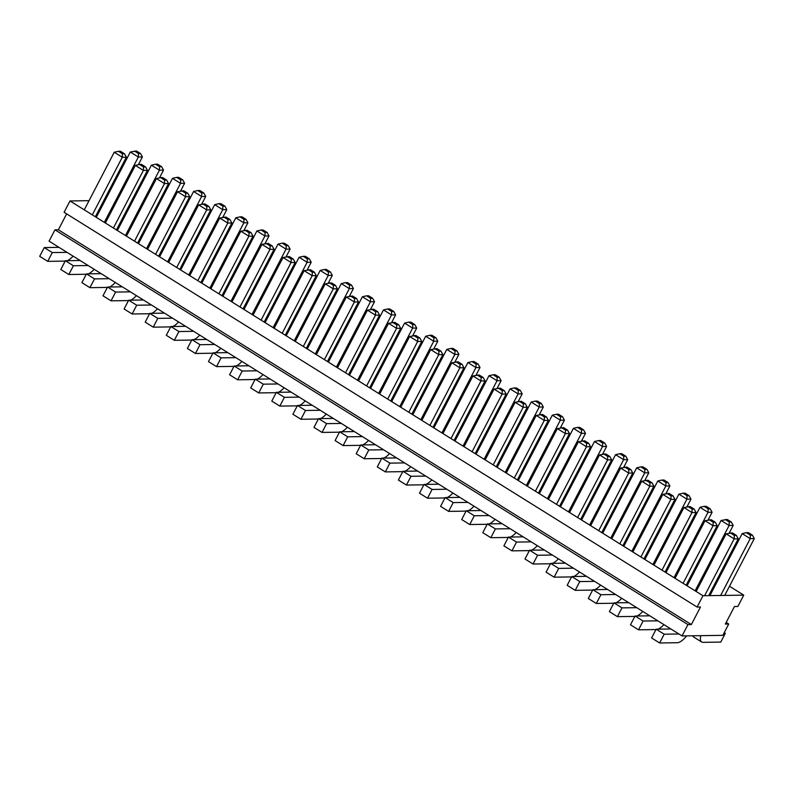 <?xml version="1.0" encoding="UTF-8"?>
<svg xmlns="http://www.w3.org/2000/svg" width="794" height="794" viewBox="0 0 794 794"><rect width="100%" height="100%" fill="white"/><g stroke="black" fill="none" stroke-linecap="round" stroke-linejoin="round"><path stroke-width="1.19" d="M725.329 624.064L728.723 624.015L722.828 635.349L682.056 635.934L687.951 624.6L691.356 624.55L700.487 607.013L697.082 607.053L702.988 595.728L743.75 595.143L737.854 606.467L734.46 606.517L725.329 624.064M726.173 622.427L728.723 624.015M682.056 635.934L49.069 241.158L54.965 229.823L58.369 229.774L66.646 213.874M697.082 607.053L64.096 212.286L70.001 200.951L89.037 200.674M103.835 200.465L105.086 200.445M54.965 229.823L687.951 624.6M58.369 229.774L691.356 624.55M70.001 200.951L702.988 595.728M126.673 210.291L127.606 210.867M147.773 223.451L148.706 224.027M168.874 236.602L169.807 237.188M189.974 249.763L190.907 250.348M211.075 262.923L212.008 263.509M232.176 276.084L233.108 276.669M253.276 289.244L254.209 289.83M274.377 302.405L275.31 302.98M295.477 315.565L296.41 316.141M316.568 328.716L317.501 329.302M337.668 341.877L338.601 342.462M358.769 355.037L359.702 355.623M379.869 368.198L380.802 368.783M400.97 381.358L401.903 381.944M422.071 394.519L423.004 395.094M443.171 407.679L444.104 408.255M464.272 420.84L465.205 421.416M485.372 433.99L486.305 434.576M506.473 447.151L507.406 447.737M527.563 460.312L528.496 460.897M548.664 473.472L549.597 474.058M569.764 486.633L570.697 487.218M590.865 499.793L591.798 500.369M611.966 512.954L612.899 513.529M633.066 526.104L633.999 526.69M654.167 539.265L655.1 539.851M675.267 552.426L676.2 553.011M696.368 565.586L697.301 566.172M717.468 578.747L718.401 579.332M729.488 586.25L743.75 595.143M145.57 166.929L143.535 166.958L139.516 164.447L141.56 164.418L145.57 166.929L147.466 170.363L116.45 229.923M724.237 632.629L725.339 633.324L720.773 642.088L702.978 642.346A16.843 5.856 -58 0 1 701.678 642.018A16.843 5.856 -58 0 1 700.774 635.666M723.87 633.344L725.339 633.324M692.686 635.776A16.843 5.856 122 0 0 693.638 637.006L701.678 642.018M686.671 635.865A16.843 5.856 -58 0 1 677.421 642.713L659.625 642.971L664.191 634.198L678.939 633.989M670.9 628.977L656.152 629.185L651.586 637.959L659.625 642.971M656.152 629.185L664.191 634.198M92.303 214.856L122.286 157.262L122.435 153.798L118.415 151.287L114.247 152.24L122.286 157.262L126.365 157.202L95.349 216.762M114.247 152.24L84.263 209.844M118.415 151.287L120.46 151.257L124.479 153.768L122.435 153.798M124.479 153.768L126.365 157.202M696.149 591.461L726.133 533.866L732.346 532.873L736.366 535.384L738.251 538.818L708.665 595.649M675.049 578.3L705.032 520.705L711.245 519.723L715.265 522.224L717.151 525.658L686.145 585.218M166.671 180.089L164.636 180.119L160.616 177.608L162.651 177.578L166.671 180.089L168.566 183.513L137.551 243.083M147.565 249.326L177.548 191.721L183.751 190.739L187.771 193.25L189.657 196.674L158.651 256.244M168.656 262.486L198.649 204.882L204.852 203.899L208.872 206.4L210.757 209.834L179.752 269.404M189.756 275.647L219.749 218.042L225.953 217.06L229.972 219.561L231.858 222.995L200.852 282.565M210.857 288.798L240.85 231.203L247.053 230.22L251.073 232.721L252.958 236.155L221.953 295.715M231.957 301.958L261.941 244.363L268.154 243.371L272.173 245.882L274.059 249.316L243.053 308.876M253.058 315.119L283.041 257.514L289.254 256.531L293.274 259.043L295.16 262.477L264.154 322.036M274.158 328.279L304.142 270.675L310.355 269.692L314.374 272.203L316.26 275.627L285.254 335.197M295.259 341.44L325.242 283.835L331.455 282.853L335.475 285.364L337.361 288.788L306.345 348.358M316.359 354.6L346.343 296.996L352.556 296.013L356.566 298.514L358.461 301.948L327.446 361.518M337.46 367.761L367.443 310.156L373.646 309.174L377.666 311.675L379.562 315.109L348.546 374.679M358.56 380.912L388.544 323.317L394.747 322.334L398.767 324.835L400.652 328.269L369.647 387.839M379.651 394.072L409.644 336.477L415.848 335.485L419.867 337.996L421.753 341.43L390.747 400.99M400.752 407.233L430.745 349.628L436.948 348.645L440.968 351.156L442.853 354.59L411.848 414.15M421.852 420.393L451.846 362.789L458.049 361.806L462.068 364.317L463.954 367.751L432.948 427.311M442.953 433.554L472.936 375.949L479.149 374.967L483.169 377.478L485.055 380.902L454.049 440.472M464.053 446.714L494.037 389.11L500.25 388.127L504.269 390.628L506.155 394.062L475.149 453.632M485.154 459.875L515.137 402.27L521.35 401.288L525.37 403.789L527.256 407.223L496.25 466.793M506.254 473.035L536.238 415.431L542.451 414.448L546.471 416.949L548.356 420.383L517.341 479.953M527.355 486.186L557.338 428.591L563.551 427.609L567.561 430.11L569.457 433.544L538.441 493.104M548.456 499.347L578.439 441.742L584.642 440.759L588.662 443.27L590.557 446.704L559.542 506.264M569.556 512.507L599.539 454.902L605.743 453.92L609.762 456.431L611.648 459.865L580.642 519.425M590.647 525.668L620.64 468.063L626.843 467.08L630.863 469.591L632.749 473.016L601.743 532.585M611.747 538.828L641.741 481.224L647.944 480.241L651.963 482.752L653.849 486.176L622.843 545.746M632.848 551.989L662.841 494.384L669.044 493.402L673.064 495.903L674.95 499.337L670.87 499.396L671.029 495.932L673.064 495.903M653.948 565.149L683.932 507.545L690.145 506.562L694.164 509.063L696.05 512.497L691.971 512.557L692.13 509.093L694.164 509.063M96.292 217.348L130.295 152.011L136.508 151.029L140.528 153.54L142.414 156.964L138.384 164.705M142.414 156.964L138.335 157.023L138.484 153.57L134.464 151.059M104.322 222.36L138.335 157.023L130.295 152.011M59.014 247.361L44.266 247.569L39.7 256.343L47.739 261.355L52.305 252.581L67.053 252.373M65.168 261.107L47.739 261.355M73.127 256.164A16.843 5.856 -58 0 1 67.262 260.7M80.115 260.511L65.366 260.73L60.801 269.503L68.84 274.516L73.405 265.742L88.144 265.533M86.268 274.258L68.84 274.516M94.228 269.315A16.843 5.856 -58 0 1 88.362 273.861M101.215 273.672L86.467 273.89L81.901 282.654L89.94 287.676L94.506 278.902L109.244 278.684M107.369 287.418L89.94 287.676M115.329 282.475A16.843 5.856 -58 0 1 109.453 287.021M122.306 286.833L107.567 287.041L103.002 295.815L111.041 300.827L115.606 292.063L130.345 291.845M128.469 300.579L111.041 300.827M136.429 295.636A16.843 5.856 -58 0 1 130.553 300.182M143.406 299.993L128.668 300.201L124.102 308.975L132.132 313.987L136.707 305.214L151.446 305.005M149.57 313.739L132.132 313.987M157.53 308.797A16.843 5.856 -58 0 1 151.654 313.332M164.507 313.154L149.768 313.362L145.203 322.136L153.232 327.148L157.798 318.374L172.546 318.166M170.67 326.9L153.232 327.148M178.62 321.957A16.843 5.856 -58 0 1 172.755 326.493M185.607 326.314L170.859 326.523L166.293 335.296L174.333 340.308L178.898 331.535L193.647 331.326M191.771 340.06L174.333 340.308M199.721 335.118A16.843 5.856 -58 0 1 193.855 339.653M206.708 339.475L191.959 339.683L187.394 348.457L195.433 353.469L199.999 344.695L214.747 344.487M212.871 353.221L195.433 353.469M220.821 348.278A16.843 5.856 -58 0 1 214.956 352.814M227.809 352.625L213.06 352.844L208.494 361.617L216.534 366.63L221.099 357.856L235.848 357.647M233.962 366.371L216.534 366.63M241.922 361.429A16.843 5.856 -58 0 1 236.056 365.974M248.909 365.786L234.161 366.004L229.595 374.768L237.634 379.79L242.2 371.016L256.948 370.798M255.063 379.532L237.634 379.79M263.022 374.589A16.843 5.856 -58 0 1 257.157 379.135M270.01 378.946L255.261 379.165L250.696 387.929L258.735 392.941L263.3 384.177L278.049 383.959M276.163 392.693L258.735 392.941M284.123 387.75A16.843 5.856 -58 0 1 278.257 392.296M291.11 392.107L276.362 392.315L271.796 401.089L279.835 406.101L284.401 397.328L299.139 397.119M297.264 405.853L279.835 406.101M305.224 400.91A16.843 5.856 -58 0 1 299.358 405.456M312.211 405.268L297.462 405.476L292.897 414.25L300.936 419.262L305.501 410.488L320.24 410.28M318.364 419.014L300.936 419.262M326.324 414.071A16.843 5.856 -58 0 1 320.448 418.607M333.301 418.428L318.563 418.637L313.997 427.41L322.036 432.422L326.602 423.649L341.341 423.44M339.465 432.174L322.036 432.422M347.425 427.232A16.843 5.856 -58 0 1 341.549 431.767M354.402 431.589L339.663 431.797L335.098 440.571L343.127 445.583L347.703 436.809L362.441 436.601M360.565 445.335L343.127 445.583M368.525 440.392A16.843 5.856 -58 0 1 362.65 444.928M375.502 444.739L360.764 444.958L356.198 453.731L364.228 458.743L368.793 449.97L383.542 449.761M381.666 458.495L364.228 458.743M389.616 453.543A16.843 5.856 -58 0 1 383.75 458.088M396.603 457.9L381.854 458.118L377.289 466.892L385.328 471.904L389.894 463.13L404.642 462.912M402.766 471.646L385.328 471.904M410.716 466.703A16.843 5.856 -58 0 1 404.851 471.249M417.704 471.06L402.955 471.279L398.389 480.042L406.429 485.055L410.994 476.291L425.743 476.072M423.867 484.806L406.429 485.055M431.817 479.864A16.843 5.856 -58 0 1 425.951 484.409M438.804 484.221L424.056 484.429L419.49 493.203L427.529 498.215L432.095 489.451L446.843 489.233M444.958 497.967L427.529 498.215M452.917 493.024A16.843 5.856 -58 0 1 447.052 497.57M459.905 497.381L445.156 497.59L440.591 506.364L448.63 511.376L453.195 502.602L467.944 502.394M466.058 511.128L448.63 511.376M474.018 506.185A16.843 5.856 -58 0 1 468.152 510.721M481.005 510.542L466.257 510.75L461.691 519.524L469.73 524.536L474.296 515.763L489.044 515.554M487.159 524.288L469.73 524.536M495.119 519.345A16.843 5.856 -58 0 1 489.253 523.881M502.106 523.703L487.357 523.911L482.792 532.685L490.831 537.697L495.396 528.923L510.145 528.715M508.259 537.449L490.831 537.697M516.219 532.506A16.843 5.856 -58 0 1 510.353 537.042M523.206 536.863L508.458 537.072L503.892 545.845L511.931 550.857L516.497 542.084L531.236 541.875M529.36 550.609L511.931 550.857M537.32 545.667A16.843 5.856 -58 0 1 531.444 550.202M544.297 550.014L529.558 550.232L524.993 559.006L533.032 564.018L537.598 555.244L552.336 555.026M550.46 563.76L533.032 564.018M558.42 558.817A16.843 5.856 -58 0 1 552.545 563.363M565.397 563.174L550.659 563.393L546.093 572.156L554.123 577.178L558.698 568.405L573.437 568.186M571.561 576.92L554.123 577.178M579.521 571.978A16.843 5.856 -58 0 1 573.645 576.523M586.498 576.335L571.759 576.543L567.194 585.317L575.223 590.329L579.789 581.565L594.537 581.347M592.661 590.081L575.223 590.329M600.611 585.138A16.843 5.856 -58 0 1 594.746 589.684M607.599 589.495L592.85 589.704L588.285 598.478L596.324 603.49L600.889 594.716L615.638 594.508M613.762 603.241L596.324 603.49M621.712 598.299A16.843 5.856 -58 0 1 615.846 602.835M628.699 602.656L613.951 602.864L609.385 611.638L617.424 616.65L621.99 607.876L636.738 607.668M634.863 616.402L617.424 616.65M642.812 611.459A16.843 5.856 -58 0 1 636.947 615.995M649.8 615.816L635.051 616.025L630.486 624.799L638.525 629.811L643.09 621.037L657.839 620.829M655.963 629.563L638.525 629.811M663.913 624.62A16.843 5.856 -58 0 1 658.047 629.156M754.3 538.59L750.221 538.64L750.37 535.186L746.36 532.675L748.395 532.645L752.414 535.156L754.3 538.59L724.714 595.411M720.644 595.47L750.221 538.64L742.182 533.628L709.915 595.629M738.251 538.818L734.172 538.878L734.321 535.414L736.366 535.384M704.586 595.708L734.172 538.878L726.133 533.866M140.528 153.54L138.484 153.57M125.422 235.52L159.435 170.184L159.584 166.73L155.564 164.219L151.396 165.172L159.435 170.184L163.514 170.124L159.485 177.866M151.396 165.172L117.383 230.508M746.36 532.675L742.182 533.628M146.523 248.681L180.536 183.345L180.685 179.881L176.665 177.38L172.497 178.332L180.536 183.345L184.615 183.285L180.585 191.026M172.497 178.332L138.484 243.669M712.099 512.269L708.02 512.329L708.179 508.865L710.213 508.835L712.099 512.269L708.069 520.01M729.17 533.171L733.199 525.429L731.314 521.995L727.294 519.484L721.081 520.467L687.078 585.803M203.82 193.011L201.785 193.041L197.766 190.54L199.81 190.51L203.82 193.011L205.715 196.446L201.686 204.187M224.92 206.172L222.886 206.202L218.866 203.701L220.901 203.671L224.92 206.172L226.806 209.606L222.786 217.348M246.021 219.333L243.986 219.362L239.967 216.851L242.001 216.822L246.021 219.333L247.907 222.767L243.877 230.508M267.121 232.493L265.087 232.523L261.067 230.012L263.102 229.982L267.121 232.493L269.007 235.927L264.978 243.669M288.222 245.654L286.187 245.683L282.168 243.172L284.202 243.143L288.222 245.654L290.108 249.088L286.078 256.819M309.323 258.814L307.288 258.844L303.268 256.333L305.303 256.303L309.323 258.814L311.208 262.238L307.179 269.98M330.423 271.965L328.379 271.995L324.369 269.494L326.403 269.464L330.423 271.965L332.309 275.399L328.279 283.14M351.524 285.125L349.479 285.155L345.459 282.654L347.504 282.624L351.524 285.125L353.409 288.559L349.38 296.301M372.624 298.286L370.58 298.316L366.56 295.815L368.605 295.785L372.624 298.286L374.51 301.72L370.48 309.462M393.725 311.447L391.68 311.476L387.661 308.965L389.705 308.945L393.725 311.447L395.611 314.881L391.581 322.622M414.815 324.607L412.781 324.637L408.761 322.126L410.806 322.096L414.815 324.607L416.711 328.041L412.682 335.783M435.916 337.768L433.881 337.797L429.862 335.286L431.896 335.257L435.916 337.768L437.802 341.202L433.782 348.933M457.016 350.928L454.982 350.958L450.962 348.447L452.997 348.417L457.016 350.928L458.902 354.352L454.873 362.094M478.117 364.089L476.082 364.109L472.063 361.607L474.097 361.578L478.117 364.089L480.003 367.513L475.973 375.254M499.218 377.239L497.183 377.269L493.163 374.768L495.198 374.738L499.218 377.239L501.103 380.673L497.074 388.415M520.318 390.4L518.284 390.43L514.264 387.929L516.299 387.899L520.318 390.4L522.204 393.834L518.174 401.575M541.419 403.56L539.374 403.59L535.364 401.089L537.399 401.059L541.419 403.56L543.304 406.994L539.275 414.736M562.519 416.721L560.475 416.751L556.455 414.24L558.5 414.21L562.519 416.721L564.405 420.155L560.375 427.897M583.62 429.882L581.575 429.911L577.556 427.4L579.6 427.371L583.62 429.882L585.506 433.316L581.476 441.047M604.72 443.042L602.676 443.072L598.656 440.561L600.701 440.531L604.72 443.042L606.606 446.466L602.577 454.208M625.811 456.203L623.776 456.232L619.757 453.721L621.801 453.692L625.811 456.203L627.707 459.627L623.677 467.368M646.911 469.353L644.877 469.383L640.857 466.882L642.892 466.852L646.911 469.353L648.797 472.787L644.778 480.529M668.012 482.514L665.977 482.544L661.958 480.042L663.992 480.013L668.012 482.514L669.898 485.948L665.868 493.689M689.113 495.674L687.078 495.704L683.058 493.203L685.093 493.173L689.113 495.674L690.998 499.108L686.969 506.85M155.564 164.219L157.609 164.189L161.629 166.7L163.514 170.124M176.665 177.38L178.71 177.35L182.729 179.851L184.615 183.285M708.179 508.865L704.159 506.354L706.194 506.324L710.213 508.835M161.629 166.7L159.584 166.73M182.729 179.851L180.685 179.881M725.259 519.514L729.279 522.025L731.314 521.995M752.414 535.156L750.37 535.186M197.766 190.54L193.597 191.493L201.636 196.505L201.785 193.041M218.866 203.701L214.698 204.654L222.737 209.666L222.886 206.202M239.967 216.851L235.798 217.814L243.837 222.826L243.986 219.362M261.067 230.012L256.899 230.965L264.938 235.987L265.087 232.523M282.168 243.172L277.999 244.125L286.029 249.137L286.187 245.683M303.268 256.333L299.09 257.286L307.129 262.298L307.288 258.844M324.369 269.494L320.19 270.446L328.23 275.458L328.379 271.995M345.459 282.654L341.291 283.607L349.33 288.619L349.479 285.155M366.56 295.815L362.392 296.767L370.431 301.78L370.58 298.316M387.661 308.965L383.492 309.928L391.531 314.94L391.68 311.476M408.761 322.126L404.593 323.089L412.632 328.101L412.781 324.637M429.862 335.286L425.693 336.239L433.732 341.251L433.881 337.797M450.962 348.447L446.794 349.4L454.833 354.412L454.982 350.958M472.063 361.607L467.894 362.56L475.934 367.572L476.082 364.109M493.163 374.768L488.995 375.721L497.024 380.733L497.183 377.269M514.264 387.929L510.085 388.881L518.125 393.893L518.284 390.43M535.364 401.089L531.186 402.042L539.225 407.054L539.374 403.59M556.455 414.24L552.287 415.202L560.326 420.215L560.475 416.751M577.556 427.4L573.387 428.353L581.426 433.375L581.575 429.911M598.656 440.561L594.488 441.514L602.527 446.526L602.676 443.072M619.757 453.721L615.588 454.674L623.627 459.686L623.776 456.232M640.857 466.882L636.689 467.835L644.728 472.847L644.877 469.383M661.958 480.042L657.789 480.995L665.829 486.007L665.977 482.544M683.058 493.203L678.89 494.156L686.929 499.168L687.078 495.704M704.159 506.354L699.99 507.316L708.02 512.329L674.017 577.655M721.081 520.467L729.12 525.489L729.279 522.025M733.199 525.429L729.12 525.489L695.117 590.815M717.151 525.658L713.072 525.717L713.22 522.254L715.265 522.224M683.088 583.322L713.072 525.717L705.032 520.705M696.05 512.497L665.044 572.067M661.988 570.161L691.971 512.557L683.932 507.545M690.998 499.108L686.929 499.168L652.916 564.494M699.99 507.316L665.977 572.643M678.89 494.156L644.877 559.482M669.898 485.948L665.829 486.007L631.816 551.344M653.849 486.176L649.77 486.236L649.929 482.772L651.963 482.752M619.786 543.84L649.77 486.236L641.741 481.224M657.789 480.995L623.776 546.332M648.797 472.787L644.728 472.847L610.715 538.183M632.749 473.016L628.679 473.075L628.828 469.621L630.863 469.591M598.686 530.68L628.679 473.075L620.64 468.063M636.689 467.835L602.676 533.171M627.707 459.627L623.627 459.686L589.614 525.023M611.648 459.865L607.579 459.915L607.728 456.461L609.762 456.431M577.585 517.519L607.579 459.915L599.539 454.902M615.588 454.674L581.575 520.01M606.606 446.466L602.527 446.526L568.514 511.862M590.557 446.704L586.478 446.764L586.627 443.3L588.662 443.27M556.495 504.359L586.478 446.764L578.439 441.742M594.488 441.514L560.475 506.85M585.506 433.316L581.426 433.375L547.413 498.701M569.457 433.544L565.378 433.603L565.526 430.14L567.561 430.11M535.394 491.198L565.378 433.603L557.338 428.591M573.387 428.353L539.374 493.689M564.405 420.155L560.326 420.215L526.313 485.541M548.356 420.383L544.277 420.443L544.426 416.979L546.471 416.949M514.294 478.048L544.277 420.443L536.238 415.431M552.287 415.202L518.284 480.529M543.304 406.994L539.225 407.054L505.222 472.38M527.256 407.223L523.177 407.282L523.325 403.818L525.37 403.789M493.193 464.887L523.177 407.282L515.137 402.27M531.186 402.042L497.183 467.368M522.204 393.834L518.125 393.893L484.122 459.23M506.155 394.062L502.076 394.122L502.225 390.658L504.269 390.628M472.093 451.726L502.076 394.122L494.037 389.11M510.085 388.881L476.082 454.208M501.103 380.673L497.024 380.733L463.021 446.069M485.055 380.902L480.975 380.961L481.134 377.507L483.169 377.478M450.992 438.566L480.975 380.961L472.936 375.949M488.995 375.721L454.982 441.057M480.003 367.513L475.934 367.572L441.921 432.909M463.954 367.751L459.875 367.801L460.034 364.347L462.068 364.317M429.891 425.405L459.875 367.801L451.846 362.789M467.894 362.56L433.881 427.897M458.902 354.352L454.833 354.412L420.82 419.748M442.853 354.59L438.774 354.65L438.933 351.186L440.968 351.156M408.791 412.245L438.774 354.65L430.745 349.628M446.794 349.4L412.781 414.736M437.802 341.202L433.732 341.251L399.719 406.588M421.753 341.43L417.684 341.489L417.833 338.026L419.867 337.996M387.69 399.084L417.684 341.489L409.644 336.477M425.693 336.239L391.68 401.575M416.711 328.041L412.632 328.101L378.619 393.427M400.652 328.269L396.583 328.329L396.732 324.865L398.767 324.835M366.59 385.934L396.583 328.329L388.544 323.317M404.593 323.089L370.58 388.415M395.611 314.881L391.531 314.94L357.518 380.266M379.562 315.109L375.483 315.168L375.631 311.705L377.666 311.675M345.499 372.773L375.483 315.168L367.443 310.156M383.492 309.928L349.479 375.254M374.51 301.72L370.431 301.78L336.418 367.116M358.461 301.948L354.382 302.008L354.531 298.544L356.566 298.514M324.399 359.613L354.382 302.008L346.343 296.996M362.392 296.767L328.379 362.094M353.409 288.559L349.33 288.619L315.317 353.955M337.361 288.788L333.282 288.847L333.43 285.393L335.475 285.364M303.298 346.452L333.282 288.847L325.242 283.835M341.291 283.607L307.288 348.943M332.309 275.399L328.23 275.458L294.227 340.795M316.26 275.627L312.181 275.687L312.33 272.233L314.374 272.203M282.198 333.291L312.181 275.687L304.142 270.675M320.19 270.446L286.187 335.783M311.208 262.238L307.129 262.298L273.126 327.634M295.16 262.477L291.08 262.526L291.229 259.072L293.274 259.043M261.097 320.131L291.08 262.526L283.041 257.514M299.09 257.286L265.087 322.622M290.108 249.088L286.029 249.137L252.026 314.474M274.059 249.316L269.98 249.376L270.139 245.912L272.173 245.882M239.996 306.97L269.98 249.376L261.941 244.363M277.999 244.125L243.986 309.462M269.007 235.927L264.938 235.987L230.925 301.313M252.958 236.155L248.879 236.215L249.038 232.751L251.073 232.721M218.896 293.82L248.879 236.215L240.85 231.203M256.899 230.965L222.886 296.301M247.907 222.767L243.837 222.826L209.824 288.153M231.858 222.995L227.779 223.054L227.938 219.591L229.972 219.561M197.795 280.659L227.779 223.054L219.749 218.042M235.798 217.814L201.785 283.14M226.806 209.606L222.737 209.666L188.724 274.992M210.757 209.834L206.688 209.894L206.837 206.43L208.872 206.4M176.695 267.499L206.688 209.894L198.649 204.882M214.698 204.654L180.685 269.98M205.715 196.446L201.636 196.505L167.623 261.841M189.657 196.674L185.588 196.733L185.736 193.27L187.771 193.25M155.594 254.338L185.588 196.733L177.548 191.721M193.597 191.493L159.584 256.829M168.566 183.513L164.487 183.573L164.636 180.119M134.504 241.178L164.487 183.573L156.448 178.561L126.464 236.165M160.616 177.608L156.448 178.561M147.466 170.363L143.386 170.412L143.535 166.958M113.403 228.017L143.386 170.412L135.347 165.4L105.364 223.005M139.516 164.447L135.347 165.4M674.95 499.337L643.944 558.907M640.887 557.001L670.87 499.396L662.841 494.384M688.11 506.592L692.13 509.093M667.01 493.431L671.029 495.932M709.201 519.752L713.22 522.254M730.301 532.903L734.321 535.414M613.951 602.864L621.99 607.876M635.051 616.025L643.09 621.037M592.85 589.704L600.889 594.716M571.759 576.543L579.789 581.565M550.659 563.393L558.698 568.405M529.558 550.232L537.598 555.244M191.959 339.683L199.999 344.695M213.06 352.844L221.099 357.856M170.859 326.523L178.898 331.535M149.768 313.362L157.798 318.374M128.668 300.201L136.707 305.214M107.567 287.041L115.606 292.063M86.467 273.89L94.506 278.902M65.366 260.73L73.405 265.742M44.266 247.569L52.305 252.581M234.161 366.004L242.2 371.016M255.261 379.165L263.3 384.177M276.362 392.315L284.401 397.328M297.462 405.476L305.501 410.488M318.563 418.637L326.602 423.649M339.663 431.797L347.703 436.809M360.764 444.958L368.793 449.97M381.854 458.118L389.894 463.13M402.955 471.279L410.994 476.291M424.056 484.429L432.095 489.451M445.156 497.59L453.195 502.602M466.257 510.75L474.296 515.763M487.357 523.911L495.396 528.923M508.458 537.072L516.497 542.084M645.909 480.271L649.929 482.772M624.809 467.11L628.828 469.621M603.708 453.95L607.728 456.461M582.607 440.789L586.627 443.3M561.507 427.629L565.526 430.14M540.406 414.478L544.426 416.979M519.306 401.317L523.325 403.818M498.205 388.157L502.225 390.658M477.115 374.996L481.134 377.507M456.014 361.836L460.034 364.347M434.913 348.675L438.933 351.186M413.813 335.515L417.833 338.026M392.712 322.364L396.732 324.865M371.612 309.203L375.631 311.705M350.511 296.043L354.531 298.544M329.411 282.882L333.43 285.393M308.31 269.722L312.33 272.233M287.21 256.561L291.229 259.072M266.119 243.401L270.139 245.912M245.018 230.25L249.038 232.751M223.918 217.09L227.938 219.591M202.817 203.929L206.837 206.43M181.717 190.768L185.736 193.27"/></g></svg>
